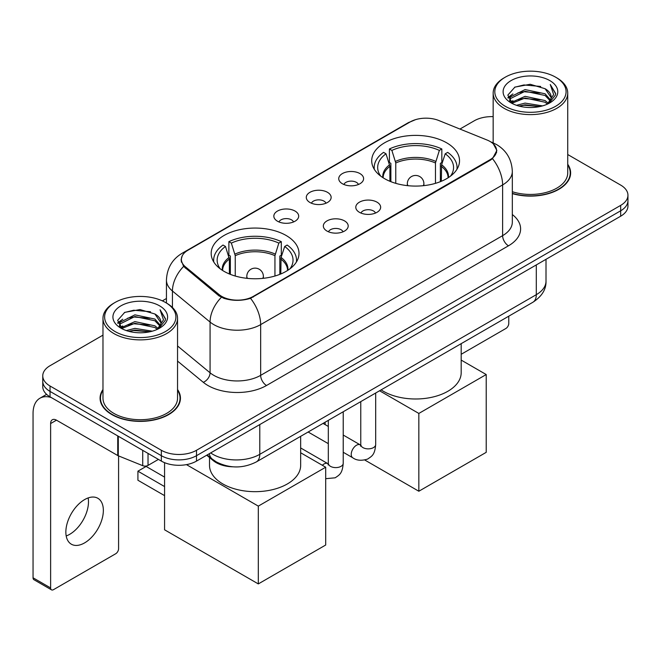 <?xml version="1.0" encoding="UTF-8"?>
<svg xmlns="http://www.w3.org/2000/svg" width="661" height="661" viewBox="0 0 661 661"><rect width="100%" height="100%" fill="white"/><g stroke="black" fill="none" stroke-linecap="round" stroke-linejoin="round"><path stroke-width="0.99" d="M286.139 235.49A43.915 25.349 0 0 0 238.29 229.987A43.915 25.349 0 0 0 211.181 253.411A43.915 25.349 0 0 0 224.038 271.341A43.915 25.349 0 0 0 271.894 276.835A43.915 25.349 0 0 0 299.003 253.411A43.915 25.349 0 0 0 286.139 235.49M446.671 142.809A43.915 25.349 0 0 0 398.814 137.314A43.915 25.349 0 0 0 371.705 160.73A43.915 25.349 0 0 0 384.57 178.66A43.915 25.349 0 0 0 432.426 184.155A43.915 25.349 0 0 0 459.527 160.73A43.915 25.349 0 0 0 446.671 142.809M342.381 183.733A12.427 7.172 180 0 1 339.919 181.709A12.427 7.172 180 0 1 344.034 172.785A12.427 7.172 180 0 1 359.964 173.587A12.427 7.172 180 0 1 362.426 181.709A12.427 7.172 180 0 1 342.381 183.733M358.444 184.477A7.453 4.305 0 0 0 356.444 182.378A7.453 4.305 0 0 0 349.099 181.288A7.453 4.305 0 0 0 343.902 184.477M309.926 202.473A12.427 7.172 180 0 1 307.464 200.44A12.427 7.172 180 0 1 311.579 191.525A12.427 7.172 180 0 1 327.501 192.326A12.427 7.172 180 0 1 329.971 200.44A12.427 7.172 180 0 1 309.926 202.473M325.989 203.216A7.453 4.305 0 0 0 323.989 201.118A7.453 4.305 0 0 0 316.644 200.027A7.453 4.305 0 0 0 311.438 203.216M277.471 221.212A12.427 7.172 180 0 1 275.009 219.179A12.427 7.172 180 0 1 279.124 210.264A12.427 7.172 180 0 1 295.046 211.066A12.427 7.172 180 0 1 297.516 219.179A12.427 7.172 180 0 1 277.471 221.212M293.534 221.956A7.453 4.305 0 0 0 291.534 219.857A7.453 4.305 0 0 0 284.189 218.766A7.453 4.305 0 0 0 278.983 221.956M359.435 212.313A12.427 7.172 180 0 1 356.965 210.289A12.427 7.172 180 0 1 361.088 201.365A12.427 7.172 180 0 1 377.01 202.167A12.427 7.172 180 0 1 379.472 210.289A12.427 7.172 180 0 1 359.435 212.313M375.498 213.057A7.453 4.305 0 0 0 373.498 210.966A7.453 4.305 0 0 0 366.144 209.876A7.453 4.305 0 0 0 360.947 213.057M326.98 231.053A12.427 7.172 180 0 1 324.51 229.028A12.427 7.172 180 0 1 328.624 220.105A12.427 7.172 180 0 1 344.555 220.906A12.427 7.172 180 0 1 347.017 229.028A12.427 7.172 180 0 1 326.98 231.053M343.042 231.796A7.453 4.305 0 0 0 341.035 229.706A7.453 4.305 0 0 0 333.689 228.607A7.453 4.305 0 0 0 328.492 231.796M487.033 140.008A22.367 12.914 180 0 1 490.024 141.454A22.367 12.914 180 0 1 496.576 150.584A22.367 12.914 180 0 1 490.024 159.722L253.337 296.368A22.367 12.914 180 0 1 219.188 294.649L185.411 266.796A22.367 12.914 180 0 1 181.37 259.385A22.367 12.914 180 0 1 187.922 250.255L410.142 121.954A22.367 12.914 180 0 1 438.797 120.509L487.033 140.008M232.912 466.806A24.854 14.352 180 0 1 213.354 460.7L206.703 455.206M102.976 389.527A40.181 23.201 0 0 0 100.075 398.186A40.181 23.201 0 0 0 111.849 414.587A40.181 23.201 0 0 0 155.641 419.619A40.181 23.201 0 0 0 180.445 398.186A40.181 23.201 0 0 0 177.545 389.527M100.497 400.269A40.181 23.201 0 0 0 100.356 400.888M493.37 143.924L496.865 150.452L492.486 158.64L490.313 160.218L250.527 298.334C241.653 301.011 232.788 301.011 223.922 298.334L218.898 295.798L183.618 266.416L181.073 259.971L182.221 255.857M102.976 335.144L50.038 365.715A24.854 14.352 0 0 0 42.758 375.861L42.758 386.685A24.854 14.352 0 0 0 50.038 396.831L161.35 461.097L161.35 455.685A24.854 14.352 0 0 0 196.507 455.685L620.671 210.793A24.854 14.352 0 0 0 627.95 200.647A24.854 14.352 0 0 1 620.671 210.793L196.507 455.685A24.854 14.352 0 0 1 161.35 455.685L50.038 391.419L161.35 455.685L161.35 450.273A24.854 14.352 0 0 0 196.507 450.273L620.671 205.381A24.854 14.352 0 0 0 627.95 195.235A24.854 14.352 0 0 0 620.671 185.088L567.733 154.525M42.758 381.273A24.854 14.352 0 0 0 50.038 391.419A24.854 14.352 0 0 1 42.758 381.273M512.325 193.615A40.181 23.201 0 0 0 570.633 172.909A40.181 23.201 0 0 0 567.733 164.259M493.164 116.642A24.854 14.352 0 0 0 474.201 120.823L459.94 129.052M166.44 298.508L162.358 300.862M42.758 375.861A24.854 14.352 0 0 0 50.038 386.007L161.35 450.273M180.172 400.888A40.181 23.201 0 0 0 180.032 400.269M570.36 175.619A40.181 23.201 0 0 0 570.22 175M161.35 461.097A24.854 14.352 0 0 0 196.507 461.097L620.671 216.205A24.854 14.352 0 0 0 627.95 206.058L627.95 195.235M461.188 354.288L505.839 328.509A4.14 2.388 120 0 0 508.772 323.436L508.772 316.181M505.252 106.281A35.628 20.565 0 0 0 555.637 106.281A35.628 20.565 0 0 0 555.637 77.188L556.81 77.866A37.28 21.524 0 0 1 567.733 93.085A37.28 21.524 0 0 1 544.714 112.973A37.28 21.524 0 0 1 504.087 108.305A37.28 21.524 0 0 1 493.164 93.085A37.28 21.524 0 0 1 504.087 77.866L505.252 77.188A35.628 20.565 0 0 0 505.252 106.281M512.325 191.723A37.28 21.524 0 0 0 567.733 172.909L567.733 93.085M512.325 193.351A39.767 22.961 0 0 0 570.22 172.909A39.767 22.961 0 0 0 567.733 164.919M516.489 105.306L525.09 103.099L542.516 105.892M518.951 106.057L525.09 104.793L539.971 106.528L523.925 105.256L519.125 106.099M511.151 102.521L525.09 96.341L545.094 100.563L548.316 103.232M511.986 103.248L525.09 98.026L545.094 102.248L547.424 104.033M509.978 101.389L509.73 99.728L510.441 96.903L525.09 89.574L545.094 93.796L550.572 100.009M509.796 100.571L510.441 98.596L525.09 91.268L545.094 95.49L550.175 100.819M547.209 104.207A20.714 11.956 0 0 0 551.158 97.175A20.714 11.956 0 0 0 545.094 88.723L551.15 97.588M549.778 80.568A27.341 15.79 0 0 0 511.176 80.535A27.341 15.79 0 0 0 510.994 102.827A27.341 15.79 0 0 0 511.11 102.893A27.341 15.79 0 0 0 549.902 102.827A27.341 15.79 0 0 0 549.778 80.568M545.094 88.723L530.213 84.278L514.919 87.095L507.83 95.101L512.531 103.645M548.903 103.38L555.513 94.994L555.645 93.49L550.266 84.509L553.654 94.573L547.424 104.108M556.81 77.866L555.637 77.188A35.628 20.565 0 0 0 505.252 77.188M550.266 84.509L555.637 93.837M514.564 87.269L523.925 84.955L540.706 86.459M508.094 98.15L511.151 95.754M517.885 92.895L523.925 91.722L540.111 93.052M517.885 99.662L523.925 98.489L540.111 99.819M507.921 97.489L512.936 93.92M510.589 102.034L512.936 100.687M389.907 181.288L389.907 166.365L386.016 153.79A37.95 21.912 0 0 0 379.794 174.719A37.95 21.912 0 0 0 380.753 176.148M390.874 181.676L390.874 163.358L389.403 162.507L389.403 148.981A41.428 23.92 0 0 1 441.837 148.981L439.358 150.411A37.95 21.912 0 0 0 391.874 150.411L395.765 162.978L395.765 183.345M435.467 183.345L435.467 162.978L439.358 150.411M381.124 389.874A45.568 26.308 0 0 0 383.397 391.287A45.568 26.308 0 0 0 433.054 396.988A45.568 26.308 0 0 0 461.188 372.68L461.188 343.654M441.837 148.981L441.837 162.507L440.366 163.358L440.366 181.676M386.016 153.79L383.545 152.361A41.428 23.92 0 0 0 374.192 167.497A41.428 23.92 0 0 0 374.316 169.34M391.874 150.411L389.403 148.981M456.925 169.34A41.428 23.92 0 0 0 457.048 167.497A41.428 23.92 0 0 0 447.695 152.361L445.217 153.79L441.606 164.771L441.325 181.288M450.48 176.148A37.95 21.912 0 0 0 451.446 174.719A37.95 21.912 0 0 0 445.217 153.79M418.843 491.239L418.843 413.439L486.215 374.539L486.215 452.339L418.843 491.239L364.814 460.039M325.105 424.585L325.105 422.222M418.843 413.439L379.579 390.775M461.188 360.088L486.215 374.539M229.384 273.968L229.384 259.046L225.492 246.47A37.95 21.912 0 0 0 219.27 267.399A37.95 21.912 0 0 0 220.229 268.829M230.35 274.356L230.35 256.038L228.871 255.187L228.871 241.662A41.428 23.92 0 0 1 281.305 241.662L278.835 243.091A37.95 21.912 0 0 0 231.35 243.091L235.242 255.658L235.242 276.025M274.943 276.025L274.943 255.658L278.835 243.091M209.52 457.536L209.52 465.361A45.568 26.308 0 0 0 222.873 483.959A45.568 26.308 0 0 0 272.53 489.669A45.568 26.308 0 0 0 300.664 465.361L300.664 436.334M281.305 241.662L281.305 255.187L279.834 256.038L279.834 274.356M225.492 246.47L223.013 245.041A41.428 23.92 0 0 0 213.668 260.178A41.428 23.92 0 0 0 213.792 262.02M231.35 243.091L228.871 241.662M296.392 262.02A41.428 23.92 0 0 0 296.516 260.178A41.428 23.92 0 0 0 287.171 245.041L284.693 246.47L281.074 257.451L280.801 273.968M289.956 268.829A37.95 21.912 0 0 0 290.914 267.399A37.95 21.912 0 0 0 284.693 246.47M164.572 495.634L137.918 480.241L137.918 471.177L164.572 486.57M258.311 583.919L258.311 506.119L325.691 467.22L325.691 545.019L258.311 583.919L164.572 529.8L164.572 462.667M258.311 506.119L186.452 464.625M300.664 452.768L325.691 467.22M137.918 471.177L146.122 466.443L164.572 477.102M88.144 497.94A26.514 15.31 -60 0 1 69.736 534.303A26.514 15.31 -60 0 1 66.199 535.955M84.608 542.888A26.514 15.31 120 0 0 101.926 519.521A26.514 15.31 120 0 0 97.861 498.278A26.514 15.31 120 0 0 84.608 499.592A26.514 15.31 120 0 0 67.282 522.95A26.514 15.31 120 0 0 71.347 544.201A26.514 15.31 120 0 0 84.608 542.888M148.023 453.405L148.023 465.41L158.425 459.403M51.277 397.542A33.141 19.136 -120 0 0 39.916 398.236A33.141 19.136 -120 0 0 33.05 413.406L33.05 577.797L50.624 587.943L50.624 423.552A8.287 4.784 60 0 1 52.343 419.76A8.287 4.784 60 0 1 56.482 420.173L117.741 455.536L117.741 435.921M50.624 587.943A4.14 2.388 120 0 0 51.484 589.835L33.909 579.689A4.14 2.388 -60 0 1 33.05 577.797M51.484 589.835A4.14 2.388 120 0 0 53.558 589.629L115.658 553.778A4.14 2.388 120 0 0 118.583 548.704L118.583 455.925M148.023 465.41A4.14 2.388 180 0 1 142.718 465.675L118.294 455.801A4.14 2.388 180 0 1 117.741 455.536M115.072 331.549A35.628 20.565 0 0 0 165.457 331.549A35.628 20.565 0 0 0 165.457 302.457L166.63 303.135A37.28 21.524 0 0 1 177.545 318.354A37.28 21.524 0 0 1 154.534 338.242A37.28 21.524 0 0 1 113.899 333.574A37.28 21.524 0 0 1 102.976 318.354A37.28 21.524 0 0 1 113.899 303.135L115.072 302.457A35.628 20.565 0 0 0 115.072 331.549M102.976 318.354L102.976 398.186A37.28 21.524 0 0 0 113.899 413.406A37.28 21.524 0 0 0 154.534 418.066A37.28 21.524 0 0 0 177.545 398.186L177.545 318.354M102.976 390.197A39.767 22.961 0 0 0 100.497 398.186A39.767 22.961 0 0 0 112.139 414.422A39.767 22.961 0 0 0 155.484 419.396A39.767 22.961 0 0 0 180.032 398.186A39.767 22.961 0 0 0 177.545 390.197M126.309 330.574L134.902 328.377L152.336 331.169M128.763 331.326L134.902 330.062L149.783 331.797M120.946 327.815L134.902 321.61L154.905 325.832L158.128 328.5M121.798 328.517L134.902 323.303L154.905 327.526L157.235 329.302M119.798 326.666L119.55 324.997L120.252 322.171L134.902 314.843L154.905 319.065L160.383 325.278M119.616 325.84L120.252 323.865L134.902 316.536L154.905 320.759L159.995 326.088M157.029 329.475A20.714 11.956 0 0 0 160.978 322.452A20.714 11.956 0 0 0 154.905 313.992L160.962 322.857M159.598 305.845A27.341 15.79 0 0 0 120.988 305.803A27.341 15.79 0 0 0 120.814 328.096A27.341 15.79 0 0 0 120.93 328.162A27.341 15.79 0 0 0 159.714 328.096A27.341 15.79 0 0 0 159.598 305.845M154.905 313.992L140.025 309.555L124.731 312.364L117.641 320.378L122.343 328.914M158.723 328.649L165.324 320.263L165.457 318.767L160.086 309.786L163.474 319.85L157.244 329.376M166.63 303.135L165.457 302.457A35.628 20.565 0 0 0 115.072 302.457M160.086 309.786L165.457 319.106M124.375 312.537L133.745 310.232L150.518 311.736M117.914 323.427L120.971 321.023M127.697 318.164L133.745 316.991L149.923 318.321M127.697 324.931L133.745 323.758L149.923 325.088M128.936 331.368L133.745 330.525L149.766 331.805M117.741 322.758L122.756 319.197M120.401 327.311L122.756 325.956M185.411 266.796L185.411 268.184M219.188 294.649L219.188 296.029M253.337 296.368L253.337 297.037M490.024 159.722L490.024 160.383M213.354 459.957L213.354 460.7M512.325 214.544A41.428 23.92 180 0 1 508.474 245.801L266.515 385.495A8.287 4.784 60 0 1 260.657 375.349L502.616 235.655A33.141 19.136 0 0 0 512.325 222.129L512.325 171.389A33.141 19.136 180 0 1 502.616 184.915A29.001 16.74 -120 0 0 492.486 158.64M266.515 385.495A41.428 23.92 180 0 1 207.926 385.495A41.428 23.92 180 0 1 203.291 382.306L177.545 361.08M221.369 297.334A29.001 19.392 129.5 0 0 210.074 322.056L210.074 372.796A33.141 19.136 0 0 0 213.792 375.349A33.141 19.136 0 0 0 260.657 375.349L260.657 324.617A33.141 19.136 180 0 1 213.792 324.617A33.141 19.136 180 0 1 210.074 322.056L172.438 291.022A33.141 19.136 180 0 1 166.44 280.049L166.44 303.027M512.325 171.389C511.763 159.475 506.524 150.534 496.609 144.585L492.428 142.545A29.001 13.584 112 0 0 491.197 142.181M250.527 298.334A29.001 16.74 60 0 1 260.657 324.617L502.616 184.915L502.616 235.655A8.287 4.784 60 0 0 508.474 245.801M185.278 252.089A29.001 16.74 -120 0 0 182.155 253.246C172.24 259.195 167.002 268.135 166.44 280.049M182.155 253.246L408.002 122.855A29.001 16.74 60 0 1 410.2 121.921M183.618 266.416A29.001 19.392 129.5 0 0 172.438 291.022L172.438 307.481M196.507 450.273L196.507 461.097M620.671 205.381L620.671 216.205M50.038 386.007L50.038 396.831M177.545 345.976L210.074 372.796A8.287 5.544 -50.5 0 1 203.291 382.306M210.685 452.909A33.141 19.136 0 0 0 212.908 454.33A33.141 19.136 0 0 0 259.781 454.33L536.302 294.682A33.141 19.136 0 0 0 546.011 281.148C546.259 289.378 541.871 296.409 532.873 302.267L256.344 461.915A16.575 9.568 60 0 0 259.781 454.33L259.781 424.569M536.302 264.912L536.302 294.682A16.575 9.568 60 0 1 532.873 302.267M209.339 453.686A16.575 11.08 129.5 0 0 212.231 459.073L207.199 454.925M389.907 166.365A32.48 18.748 0 0 0 383.14 177.801M435.467 162.978A32.48 18.748 0 0 0 395.765 162.978M389.635 164.771A32.868 18.979 0 0 0 382.818 177.586M435.748 161.391A32.868 18.979 0 0 0 395.493 161.391M448.422 177.586A32.868 18.979 0 0 0 441.606 164.771M448.1 177.801A32.48 18.748 0 0 0 441.325 166.365M408.068 185.708A8.287 4.784 180 0 1 407.333 183.733L407.333 185.634M423.899 185.634L423.899 183.733A8.287 4.784 180 0 1 423.164 185.708M229.384 259.046A32.48 18.748 0 0 0 222.617 270.473M274.943 255.658A32.48 18.748 0 0 0 235.242 255.658M229.111 257.451A32.868 18.979 0 0 0 222.294 270.266M275.216 254.072A32.868 18.979 0 0 0 234.969 254.072M287.89 270.266A32.868 18.979 0 0 0 281.074 257.451M287.568 270.473A32.48 18.748 0 0 0 280.801 259.046M247.545 278.388A8.287 4.784 180 0 1 246.809 276.414L246.809 278.314M263.375 278.314L263.375 276.414A8.287 4.784 180 0 1 262.64 278.388M375.679 393.022L375.679 444.556A7.453 4.305 180 0 1 373.151 447.786A7.453 4.305 180 0 1 362.947 447.604A7.453 4.305 180 0 1 360.766 444.556L360.526 446.167L361.195 445.613M375.679 444.556C374.828 455.074 371.796 456.197 367.632 459.065C361.476 460.973 356.519 460.543 352.776 457.784A7.453 4.305 -60 0 1 351.635 451.802A7.453 4.305 -60 0 1 356.502 445.233A7.453 4.305 -60 0 1 356.833 445.06A7.453 4.305 -60 0 1 360.237 444.87L360.741 445.134M343.224 411.762L343.224 463.295A7.453 4.305 180 0 1 340.696 466.526A7.453 4.305 180 0 1 330.492 466.344A7.453 4.305 180 0 1 328.31 463.295L328.071 464.906L328.732 464.353M322.337 465.286A7.453 4.305 -60 0 1 324.047 463.972A7.453 4.305 -60 0 1 324.377 463.791A7.453 4.305 -60 0 1 327.773 463.601L328.286 463.873M50.624 423.552L56.482 420.173M118.294 436.235L118.294 455.801M142.718 465.675L142.718 450.339M181.37 259.385L181.37 262.128M496.576 150.584L496.576 152.559M408.002 122.855L415.579 119.641M492.428 142.545L490.627 141.818M256.344 461.915C243.008 468.616 229.673 468.616 216.345 461.915L212.231 459.073M546.011 281.148L546.011 259.31M570.22 176.231L570.22 172.909M509.73 101.1L509.73 99.728M493.164 142.85L493.164 93.085M374.192 169.142L374.192 167.497M457.048 169.142L457.048 167.497M423.899 183.733A8.287 8.287 0 0 0 411.473 176.561A8.287 8.287 0 0 0 407.333 183.733M213.668 261.822L213.668 260.178M296.516 261.822L296.516 260.178M263.375 276.414A8.287 8.287 0 0 0 250.949 269.242A8.287 8.287 0 0 0 246.809 276.414M352.776 457.784L343.224 452.264M328.31 443.655L308.142 432.013M360.766 401.632L360.766 444.556M360.237 444.87L343.224 435.045M328.31 426.436L323.055 423.404M343.224 463.295C342.373 473.813 339.341 474.937 335.177 477.804L325.691 478.688M328.31 420.371L328.31 463.295M327.773 463.601L300.664 447.951M39.916 398.236L46.617 394.361M180.032 401.508L180.032 398.186M119.55 326.369L119.55 324.997M100.497 401.508L100.497 398.186"/></g></svg>
